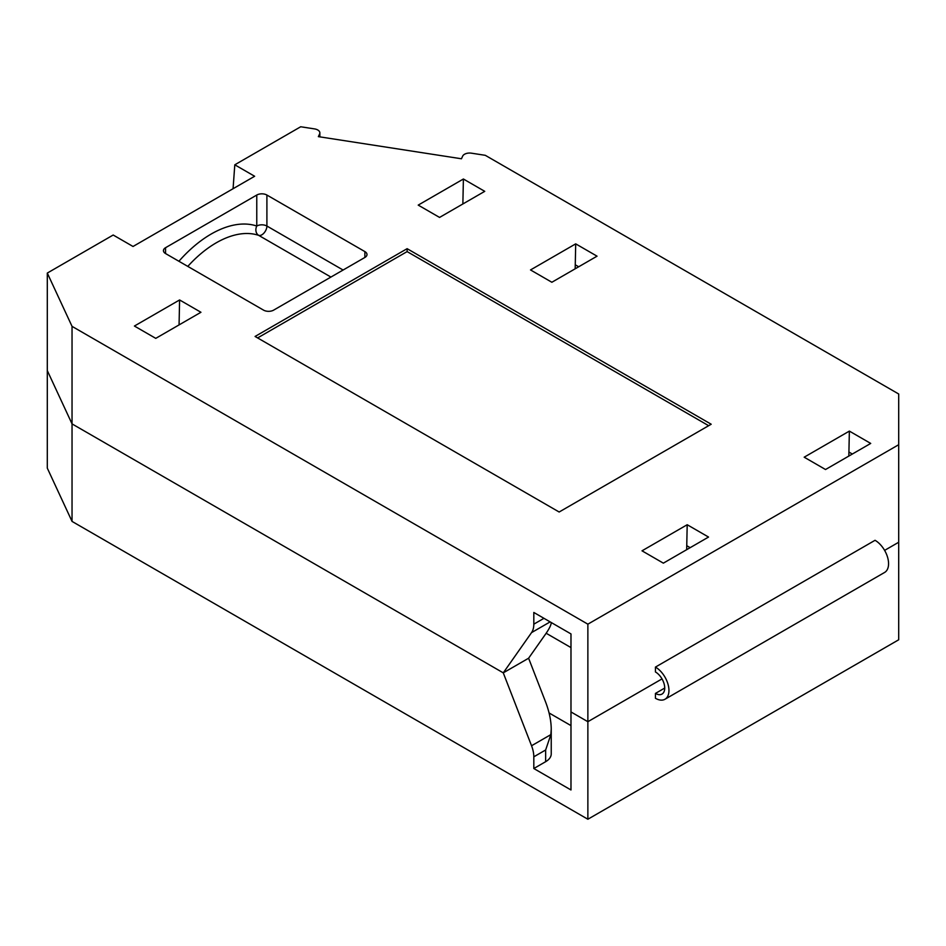 <?xml version="1.0" encoding="UTF-8"?>
<svg xmlns="http://www.w3.org/2000/svg" width="946" height="946" viewBox="0 0 946 946"><rect width="100%" height="100%" fill="white"/><g stroke="black" fill="none" stroke-linecap="round" stroke-linejoin="round"><path stroke-width="1.42" d="M875.05 540.296A19.109 11.033 60 0 1 887.537 557.135A19.109 11.033 60 0 1 884.605 572.448L665.003 699.236A19.109 11.033 -120 0 0 667.923 683.923A19.109 11.033 -120 0 0 655.448 667.084L875.05 540.296M665.003 699.236A19.109 11.033 -120 0 1 655.448 698.29L655.448 693.418A13.138 7.592 -120 0 0 662.011 694.068A13.138 7.592 -120 0 0 664.021 683.544A13.138 7.592 -120 0 0 655.448 671.956L655.448 667.084M543.95 618.317L533.816 624.171A23.887 13.788 -120 0 1 531.546 632.614L503.272 672.854L72.038 423.891L47.3 370.596L72.038 423.891L503.272 672.854L528.601 658.227L545.641 633.997C549.283 628.759 551.151 624.987 551.234 622.681L551.234 622.681M319.854 132.901A7.166 4.139 180 0 0 314.533 128.904L300.698 126.764L234.797 164.805L254.64 176.263L133.031 246.48L113.189 235.022L47.3 273.063L72.038 326.358L587.868 624.171L587.868 721.703L570.982 711.948L587.868 721.703L662.011 678.897L587.868 721.703L587.868 819.236L898.7 639.78L898.7 542.247L884.605 550.383L898.7 542.247L898.7 393.997L485.298 155.321L471.451 153.181A7.166 4.139 180 0 0 462.677 156.114L461.447 158.774L318.364 136.638L319.606 133.977A7.166 4.139 180 0 0 319.854 132.901L319.854 136.874M546.161 633.252L570.982 647.584L546.161 633.252M575.168 268.806L575.263 264.809L578.68 266.784M463.398 179.007L418.215 205.105L439.559 217.426L484.742 191.34L463.398 179.007L462.866 203.969M587.868 624.171L898.7 444.715M179.598 299.953L134.415 326.039L155.759 338.361L200.942 312.275L179.598 299.953L179.066 324.904M663.359 563.154L708.542 537.056L687.198 524.734L642.015 550.82L663.359 563.154M825.527 469.523L870.71 443.426L849.366 431.104L804.183 457.19L825.527 469.523M551.861 282.263L597.044 256.177L575.7 243.855L530.517 269.941L551.861 282.263M255.077 336.457L559.157 512.011L711.191 424.234L407.123 248.68L255.077 336.457M364.884 257.454L364.884 251.601A7.166 4.139 180 0 1 366.989 254.533A7.166 4.139 180 0 1 364.884 257.454L273.666 310.122A7.166 4.139 180 0 1 263.532 310.122L165.55 253.552A7.166 4.139 180 0 1 163.445 250.631A7.166 4.139 180 0 1 165.55 247.71L256.768 195.042A7.166 4.139 180 0 1 266.902 195.042L266.902 226.035A7.166 4.139 -60 0 1 261.841 234.821A7.166 4.139 -60 0 1 258.696 235.365A96.752 55.861 120 0 0 187.793 266.394M364.884 251.601L266.902 195.042M72.038 326.358L72.038 521.412L47.3 468.128L47.3 273.063M234.797 164.805L233.071 188.727M852.346 454.033L848.917 452.058L849.366 431.104M690.166 547.663L686.749 545.688L687.198 524.734M686.666 549.685L686.749 545.688M531.546 745.755L550.868 734.604L551.234 729.035C551.151 720.686 549.283 711.711 545.641 702.121L528.601 658.227L503.272 672.854L531.546 745.755A23.887 13.788 60 0 1 533.816 756.812L533.816 768.519L570.982 789.969L570.982 633.926L533.816 612.464L533.816 624.171M848.834 456.067L848.917 452.058M575.263 264.809L575.7 243.855M407.123 248.68L407.123 251.601L257.619 337.923M708.66 425.7L407.123 251.601M256.768 195.042L256.768 226.035A7.166 5.818 -71.4 0 0 258.696 235.365L330.923 277.072M655.448 693.418L664.731 688.049M533.816 768.519L545.641 761.696A19.109 11.033 0 0 0 551.234 753.891L551.234 729.035M550.868 734.604L545.641 749.989L545.641 761.696M549.082 712.965L570.982 725.606M587.868 819.236L72.038 521.412M319.606 136.827L319.606 133.977M531.546 632.614L550.134 621.889M165.55 253.552L165.55 247.71M343.102 270.036L266.902 226.035A7.166 4.139 180 0 0 256.768 226.035A103.918 60 120 0 0 178.912 261.273M533.816 756.812L545.641 749.989"/></g></svg>
